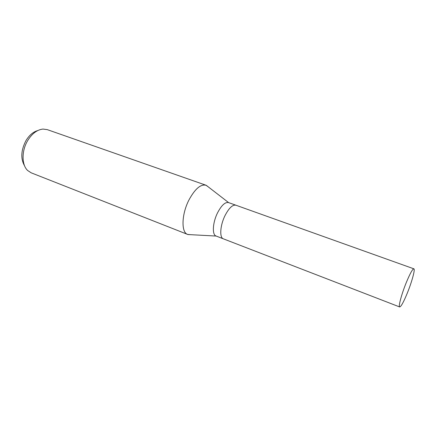 <?xml version="1.0" encoding="UTF-8"?>
<svg xmlns="http://www.w3.org/2000/svg" width="436" height="436" viewBox="0 0 436 436"><rect width="100%" height="100%" fill="white"/><g stroke="black" fill="none" stroke-linecap="round" stroke-linejoin="round"><path stroke-width="0.65" d="M228.628 202.62L228.513 202.577C225.15 201.906 221.499 205.318 217.559 212.817C212.621 222.594 211.951 234.84 216.082 236.018L216.196 236.056M235.909 205.22L235.876 205.203C232.584 204.56 228.971 208.016 225.031 215.569C220.098 225.412 219.33 237.696 223.368 238.835L223.406 238.846M205.934 185.202L208.261 186.87L206.277 185.338C200.903 183.801 195.137 188.657 188.99 199.89C181.512 214.272 181.049 232.492 187.638 234.421L190.488 234.672L187.981 234.541C181.082 233.097 181.354 214.572 188.99 199.89C194.947 188.957 200.593 184.057 205.934 185.202L47.224 129.617L43.006 129.072C37.114 129.705 31.97 133.601 27.577 140.763C21.489 150.949 21.642 164.95 27.61 170.471L31.169 172.814L187.638 234.421M37.741 130.571C33.141 131.874 29.19 135.269 25.888 140.757C20.944 150.425 20.519 158.808 24.607 165.898M228.513 202.577L235.876 205.203C232.584 204.566 228.971 208.016 225.031 215.569C220.098 225.412 219.33 237.696 223.374 238.835L216.082 236.018M407.273 293.183C411.846 281.988 415.394 269.056 413.862 268.816C412.57 268.952 410.074 273.465 406.374 282.343C401.638 293.875 398.15 306.857 399.681 306.955C401.06 306.688 403.589 302.099 407.273 293.183M228.622 202.615L206.277 185.338M216.185 236.056L187.981 234.541M235.876 205.203L413.862 268.816M223.374 238.835L399.681 306.955"/></g></svg>
